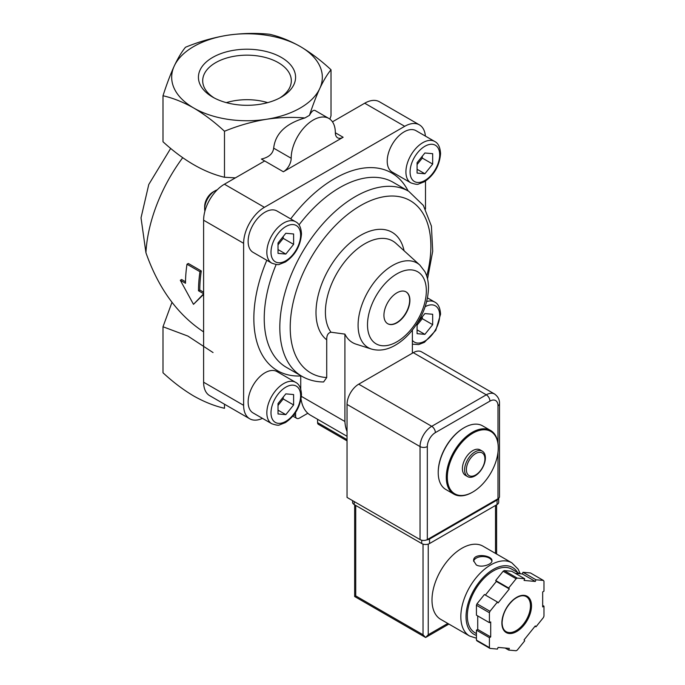 <?xml version="1.0" encoding="UTF-8"?>
<svg xmlns="http://www.w3.org/2000/svg" width="685" height="685" viewBox="0 0 685 685"><rect width="100%" height="100%" fill="white"/><g stroke="black" fill="none" stroke-linecap="round" stroke-linejoin="round"><path stroke-width="1.03" d="M484.911 458.924A13.109 7.569 -60 0 1 471.006 476.212A13.109 7.569 -60 0 1 471.006 457.683A13.109 7.569 -60 0 1 484.911 458.924M485.382 457.897A14.693 8.485 -60 0 1 478.969 472.684A14.693 8.485 -60 0 1 467.641 476.623A14.693 8.485 -60 0 1 467.641 459.652A14.693 8.485 -60 0 1 482.343 451.167A14.693 8.485 -60 0 1 485.382 457.897M467.641 476.623L465.44 475.347A14.693 8.485 -60 0 1 465.44 458.376A14.693 8.485 -60 0 1 480.134 449.891L482.343 451.167M498.243 447.921A36.005 20.79 -60 0 1 472.787 492.027A36.005 20.79 -60 0 1 447.322 477.325A36.005 20.79 -60 0 1 472.787 433.22A36.005 20.79 -60 0 1 498.243 447.921L498.243 447.322A36.742 21.218 -60 0 1 498.243 447.622M472.53 492.172A36.742 21.218 -60 0 1 472.265 492.327A36.742 21.218 -60 0 1 453.898 494.142A36.742 21.218 -60 0 1 453.89 451.715A36.742 21.218 -60 0 1 490.64 430.505A36.742 21.218 -60 0 1 498.243 447.322M453.898 494.142L445.841 489.492A36.742 21.218 -60 0 1 438.229 472.676A36.742 21.218 -60 0 1 464.207 427.671A36.742 21.218 -60 0 1 482.582 425.847L490.64 430.505M438.229 472.367A36.005 20.79 -60 0 1 438.229 472.076A36.005 20.79 -60 0 1 463.694 427.971A36.005 20.79 -60 0 1 463.95 427.825M174.247 66.008C170.411 74.417 166.66 84.332 162.996 95.754C172.988 98.023 183.237 102.108 193.744 108.016A75.324 43.489 180 0 1 174.247 66.008A75.324 43.489 180 0 1 227.514 35.252A75.324 43.489 180 0 1 300.27 46.511A75.324 43.489 180 0 1 319.767 88.519A75.324 43.489 180 0 1 266.499 119.267A75.324 43.489 180 0 1 193.744 108.016C204.258 114.241 214.508 121.99 224.492 131.255C238.209 125.629 252.217 121.63 266.499 119.267C279.566 117.358 292.358 116.921 304.885 117.966L309.474 115.32C312.839 105.096 316.273 96.157 319.767 88.519C323.603 80.402 327.353 74.143 331.018 69.759C321.025 60.485 310.776 52.736 300.27 46.511C289.755 40.603 279.506 36.519 269.513 34.25C255.796 32.863 241.796 33.197 227.514 35.252C213.198 37.615 199.189 41.614 185.507 47.248C181.825 51.658 178.074 57.908 174.247 66.008M281.355 57.429A48.575 28.042 180 0 1 281.355 97.09A48.575 28.042 180 0 1 212.658 97.09A48.575 28.042 180 0 1 212.658 57.429A48.575 28.042 180 0 1 281.355 57.429M235.383 177.869L224.492 177.269C204.044 172.389 183.546 160.555 162.996 141.761L162.996 95.754M203.616 293.719L198.496 290.765A119.413 68.945 -60 0 1 199.977 271.722L186.988 264.23A119.413 68.945 120 0 0 185.507 283.265L180.309 280.259L193.487 304.337L203.616 293.839M224.492 177.269L224.492 131.255M329.896 119.139L331.018 115.774L331.018 69.759M213.052 352.561L187.904 336.078L162.996 326.762L162.996 372.777C172.988 382.042 183.237 389.791 193.744 396.024C204.258 401.924 214.508 406.017 224.492 408.286L224.492 404.218M162.996 326.762L171.986 302.342M203.616 331.891C177.715 314.817 158.492 288.428 145.931 252.722L141.024 217.847L148.773 184.488L170.676 148.414M186.988 264.23L188.315 263.46L201.304 270.96L199.977 271.722M180.309 280.259L181.611 279.514L185.515 281.766M193.487 304.337L203.616 294.37M198.496 290.765L199.797 290.012A117.58 67.883 -60 0 1 201.304 270.96M203.616 292.221L199.797 290.012M335.342 132.762A11.02 6.362 120 0 0 337.628 137.805A11.02 6.362 120 0 0 343.134 137.265L335.342 132.762A31.236 18.033 120 0 0 328.877 118.462A31.236 18.033 120 0 0 304.808 126.836A31.236 18.033 120 0 0 291.176 158.261A11.02 6.362 120 0 1 283.376 171.764L261.379 159.057C268.828 157.362 272.93 153.731 273.675 148.157C275.301 133.669 285.705 123.6 304.885 117.966M309.474 115.32C311.658 111.304 313.533 109.703 315.109 110.516L328.877 118.462M264.675 160.966L224.406 184.214A29.395 16.971 120 0 0 203.616 220.219L203.616 382.221A29.395 16.971 120 0 0 209.704 395.673L249.717 418.775A29.395 16.971 120 0 0 262.449 418.347M283.376 171.764L343.134 137.265M425.402 136.101A29.395 16.971 120 0 0 419.408 124.858L379.396 101.757A29.395 16.971 120 0 0 364.703 103.212L332.456 121.827M396.923 322.815A18.375 10.609 120 0 0 408.919 306.632A18.375 10.609 120 0 0 406.102 291.904A18.375 10.609 120 0 0 387.736 302.513A18.375 10.609 120 0 0 387.736 323.731A18.375 10.609 120 0 0 396.923 322.815M295.595 412.456L295.595 415.821A5.514 3.185 120 0 0 296.733 418.347A5.514 3.185 120 0 0 299.491 418.073L307.822 413.26A47.693 27.537 120 0 0 310.536 415.23L347.038 436.302M419.408 124.858A29.395 16.971 120 0 0 404.715 126.314L264.41 207.315A29.395 16.971 120 0 0 243.629 243.312L243.629 405.323A29.395 16.971 120 0 0 249.717 418.775M425.496 209.088L425.496 181.063M301.409 396.384L344.906 421.498L344.906 334.109L331.009 332.225C328.029 332.876 326.599 335.402 326.719 339.82L326.719 377.546A99.462 57.429 -60 0 1 297.196 288.111A99.462 57.429 -60 0 1 387.744 196.218A99.462 57.429 -60 0 1 426.738 276.046M323.62 381.939L326.719 377.546M317.583 419.297L317.583 422.628A3.673 2.123 120 0 0 318.345 424.306L347.038 440.866M410.863 182.861L392.162 172.055A23.881 13.786 -60 0 1 392.162 144.484A23.881 13.786 -60 0 1 416.043 130.689L434.752 141.495A23.881 13.786 -60 0 0 410.863 155.281A23.881 13.786 -60 0 0 410.863 182.861C415.17 184.325 417.781 184.702 418.698 183.982L424.46 181.713C434.179 175.103 439.547 165.744 440.558 153.628C440.172 147.258 438.237 143.208 434.752 141.495M271.791 423.741L253.082 412.944A23.881 13.786 -60 0 1 253.082 385.364A23.881 13.786 -60 0 1 276.971 371.578L295.672 382.376A23.881 13.786 -60 0 0 271.791 396.161A23.881 13.786 -60 0 0 271.791 423.741C276.098 425.205 278.709 425.582 279.617 424.871L285.388 422.594C295.107 415.992 300.475 406.625 301.486 394.509C301.1 388.138 299.165 384.097 295.672 382.376M271.791 263.151L253.082 252.354A23.881 13.786 -60 0 1 253.082 224.774A23.881 13.786 -60 0 1 276.971 210.989L295.672 221.786A23.881 13.786 -60 0 0 271.791 235.571A23.881 13.786 -60 0 0 271.791 263.151C276.098 264.624 278.709 264.992 279.617 264.282L285.388 262.004C295.107 255.402 300.475 246.035 301.486 233.919C301.1 227.548 299.165 223.507 295.672 221.786M301.058 399.115A47.693 27.537 120 0 0 307.822 413.26M266.808 260.274A114.164 65.914 -60 0 0 300.732 375.979L300.732 389.114M344.906 334.109A52.3 30.2 120 0 0 356.046 344.144L371.441 349.059A48.84 28.196 -60 0 1 368.205 291.236A48.84 28.196 -60 0 1 419.896 265.129L395.981 243.389A55.768 32.195 -60 0 0 342.568 264.573A55.768 32.195 -60 0 0 331.009 332.225M412.379 353.195L412.379 330.076M344.906 421.498A47.693 27.537 120 0 0 347.038 431.481M387.607 323.654A18.375 10.609 120 0 0 396.658 322.669A18.375 10.609 120 0 0 408.628 306.597A18.375 10.609 120 0 0 405.974 291.836M214.234 97.964A44.311 25.576 180 0 1 202.7 80.744A44.311 25.576 180 0 1 230.049 57.112A44.311 25.576 180 0 1 278.333 62.66A44.311 25.576 180 0 1 291.313 80.744A44.311 25.576 180 0 1 279.78 97.964M226.333 102.639A44.311 25.576 180 0 1 267.681 102.639M285.816 233.277L278.016 242.969L278.016 253.364L285.816 254.058L293.608 244.365L293.608 233.97L285.816 233.277M204.892 211.194A14.693 8.485 -60 0 1 204.661 208.822A14.693 8.485 -60 0 1 215.056 190.815A14.693 8.485 -60 0 1 217.231 189.831M204.661 208.822L204.661 206.519A11.876 6.859 -60 0 1 213.061 191.971L215.056 190.815M285.816 393.866L278.016 403.559L278.016 413.954L285.816 414.648L293.608 404.955L293.608 394.56L285.816 393.866M417.088 323.457L417.088 333.663L424.888 334.357L432.68 324.664L432.68 314.269L424.888 313.576L417.644 322.584M424.888 152.986L417.088 162.679L417.088 173.074L424.888 173.767L432.68 164.075L432.68 153.68L424.888 152.986M278.016 249.563L285.816 254.058M278.016 244.828L283.213 238.363L293.608 244.365M283.213 238.363L283.213 236.505M417.088 169.272L424.888 173.767M417.088 164.537L422.285 158.072L432.68 164.075M422.285 158.072L422.285 156.214M417.088 329.862L424.888 334.357M417.088 325.127L422.285 318.662L432.68 324.664M422.285 318.662L422.285 316.804M278.016 410.152L285.816 414.648M278.016 405.417L283.213 398.953L293.608 404.955M283.213 398.953L283.213 397.094M427.32 539.574L497.986 498.774A5.146 2.971 0 0 0 499.493 496.676L499.493 403.671C499.716 399.817 498.072 396.589 494.561 394.003A16.534 9.547 120 0 0 486.299 394.817L431.738 426.318A16.534 9.547 120 0 0 420.042 446.569L420.042 539.574A5.146 2.971 0 0 0 427.32 539.574L427.32 446.569A5.146 2.971 180 0 1 420.042 446.569L347.038 404.424L347.038 497.421L420.042 539.574M494.561 394.003L421.558 351.85A16.534 9.547 120 0 0 413.286 352.672L358.726 384.174A16.534 9.547 120 0 0 347.038 404.424M520.215 573.756L518.143 569.149L511.841 562.83L483.002 546.185A42.256 24.395 120 0 0 450.439 557.504A42.256 24.395 120 0 0 431.995 600.026A42.256 24.395 120 0 0 440.746 619.368L469.585 636.022L476.426 638.214M476.289 564.928C481.572 568.113 492.369 564.286 491.976 560.758C492.532 555.304 473.052 552.547 473.6 560.758L476.289 564.928M508.681 650.082L516.122 650.75A44.088 25.456 120 0 0 517.261 650.091L524.71 640.826L524.059 639.91L535.31 625.91L535.961 626.835L543.402 617.57A44.088 25.456 120 0 0 543.976 616.106L543.976 606.174L542.674 606.927L542.674 591.926L543.976 591.172L543.976 581.248A44.088 25.456 120 0 0 543.402 580.435L535.961 579.775L535.31 581.445L524.059 580.443L524.71 578.765L517.261 578.106A44.088 25.456 120 0 0 516.122 578.756L508.681 588.021L509.332 588.946L498.081 602.946L497.43 602.021L489.981 611.285A44.088 25.456 120 0 0 489.415 612.75L489.415 622.674L490.708 621.929L490.708 636.93L489.415 637.675L489.415 647.608A44.088 25.456 120 0 0 489.981 648.412L497.43 649.08L498.081 647.402L509.332 648.412L508.681 650.082L505.128 648.036M477.719 615.926L477.719 629.429L476.426 630.174L476.426 640.107A44.088 25.456 120 0 0 476.991 640.912L489.981 648.412M476.426 640.107L489.415 647.608M497.43 602.021L484.441 594.52L476.991 603.785A44.088 25.456 120 0 0 476.426 605.249L489.415 612.75M476.991 603.785L489.981 611.285M524.71 578.765L511.721 571.264L504.271 570.605A44.088 25.456 120 0 0 503.132 571.256L516.122 578.756M504.271 570.605L517.261 578.106M515.266 573.319L522.321 573.944L522.972 572.275L530.413 572.934L543.402 580.435M476.426 605.249L476.426 615.173L489.415 622.674M503.132 571.256L495.692 580.52L496.334 581.445L485.391 595.068M423.03 544.104L423.03 634.755L425.625 637.495L354.659 596.524L355.738 595.899L355.738 505.453M448.88 624.069L425.625 637.495L428.228 634.755L428.228 544.104M519.658 573.713L511.678 569.107A36.742 21.218 120 0 0 483.37 578.953A36.742 21.218 120 0 0 467.333 615.926A36.742 21.218 120 0 0 474.936 632.743L476.426 633.608M542.674 605.429L543.976 606.174M522.972 572.275L535.961 579.775M522.321 573.944L535.31 581.445M495.692 580.52L508.681 588.021M496.334 581.445L509.332 588.946M477.719 629.429L490.708 636.93M476.426 630.174L489.415 637.675M535.011 626.287L535.961 626.835M498.689 498.269L498.689 502.302A5.514 3.185 180 0 1 497.079 504.545L429.529 543.547A5.514 3.185 180 0 1 421.729 543.547L354.179 504.545A5.514 3.185 180 0 1 352.569 502.302L352.569 500.615M498.612 498.337A5.514 3.185 180 0 1 497.079 500.05L429.529 539.052A5.514 3.185 180 0 1 426.558 539.934M491.916 561.255A9.188 5.3 0 0 0 482.719 556.545A9.188 5.3 0 0 0 473.643 561.332M182.707 157.687A117.58 67.883 120 0 0 145.931 252.722M291.176 158.261L273.675 148.157M426.335 290.834A41.597 24.018 -60 0 1 382.213 345.728A41.597 24.018 -60 0 1 382.213 286.895A41.597 24.018 -60 0 1 426.335 290.834M295.595 415.821L293.899 414.845M243.629 405.323L203.616 382.221M243.629 243.312L203.616 220.219M264.41 207.315L224.406 184.214M404.715 126.314L364.703 103.212M326.719 339.82A63.003 36.373 -60 0 1 340.71 252.208A63.003 36.373 -60 0 1 404.073 250.744M323.62 381.965C315.691 381.922 308.473 380.047 301.939 376.322A106.817 61.667 -60 0 1 301.939 252.979A106.817 61.667 -60 0 1 408.757 191.312L423.364 205.44L431.413 226.084L432.723 251.215L427.534 278.923M301.939 376.322L286.356 367.323A106.817 61.667 -60 0 1 276.166 264.487M299.02 224.903A106.817 61.667 -60 0 1 393.164 182.313L408.757 191.312M290.688 218.909A114.164 65.914 -60 0 1 408.114 190.944M347.038 439.624L317.583 422.628M300.621 235.118A20.944 12.09 -60 0 1 278.41 262.757A20.944 12.09 -60 0 1 278.41 233.131A20.944 12.09 -60 0 1 300.621 235.118M300.621 395.707A20.944 12.09 -60 0 1 278.41 423.347A20.944 12.09 -60 0 1 278.41 393.721A20.944 12.09 -60 0 1 300.621 395.707M425.154 306.717A20.944 12.09 -60 0 1 439.693 315.417A20.944 12.09 -60 0 1 429.015 338.005A20.944 12.09 -60 0 1 412.379 340.342M426.678 301.546A23.881 13.786 -60 0 1 434.752 302.085L427.491 297.889M439.693 154.827A20.944 12.09 -60 0 1 417.482 182.458A20.944 12.09 -60 0 1 417.482 152.841A20.944 12.09 -60 0 1 439.693 154.827M497.986 443.238L497.986 405.768A11.388 6.576 120 0 0 489.929 401.119A5.146 2.971 -120 0 0 486.299 394.817L413.286 352.672M427.32 446.569A11.388 6.576 120 0 1 435.369 432.62L489.929 401.119M497.986 452.263L497.986 498.774M497.986 405.768A5.146 2.971 0 0 0 499.493 403.671M358.726 384.174L431.738 426.318A5.146 2.971 -120 0 1 435.369 432.62M511.841 562.83A42.256 24.395 120 0 0 479.277 574.15A42.256 24.395 120 0 0 460.834 616.68A42.256 24.395 120 0 0 469.585 636.022M501.882 622.973A20.944 12.09 120 0 0 524.102 624.96A20.944 12.09 120 0 0 524.102 595.342A20.944 12.09 120 0 0 501.882 622.973M495.52 553.412L495.52 505.453M447.81 623.444L428.228 634.755M423.03 634.755L355.738 595.899M517.56 572.497A38.583 22.271 120 0 0 486.881 574.021A38.583 22.271 120 0 0 466.031 616.68A38.583 22.271 120 0 0 476.426 635.415M506.069 631.63A20.207 11.671 120 0 0 526.277 619.959A20.207 11.671 120 0 0 526.277 596.626C522.938 594.785 518.733 595.804 513.647 599.675C506.455 606.156 502.61 613.828 502.096 622.674C502.208 627.177 503.535 630.157 506.069 631.63M497.079 500.05L497.079 504.545M429.529 539.052L429.529 543.547M421.729 540.225L421.729 543.547M354.179 501.548L354.179 504.545M472.787 492.027L472.265 492.327M438.229 472.076L438.229 472.676M463.694 427.971L464.207 427.671M296.733 418.347L292.872 416.112M371.441 349.059C379.276 351.251 387.299 349.932 395.502 345.086C401.085 341.815 406.248 337.371 410.991 331.763C422.166 318.054 427.997 303.412 428.485 287.837C428.51 281.749 427.303 276.338 424.854 271.585L419.896 265.129M412.379 344.161L418.698 344.572L424.46 342.303L435.763 330.393L440.558 314.218C440.172 307.848 438.237 303.798 434.752 302.085M354.659 596.524L354.659 504.828M496.599 554.028L496.599 504.828"/></g></svg>
